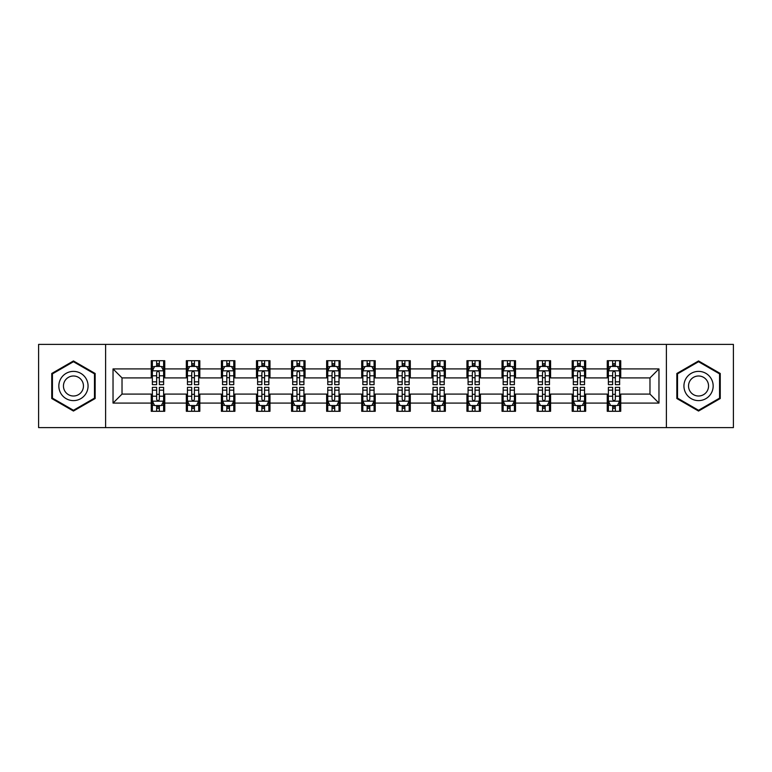 <?xml version="1.0" encoding="UTF-8"?>
<svg xmlns="http://www.w3.org/2000/svg" width="772" height="772" viewBox="0 0 772 772"><rect width="100%" height="100%" fill="white"/><g stroke="black" fill="none" stroke-linecap="round" stroke-linejoin="round"><path stroke-width="1.16" d="M666.39 427.601L733.4 427.601L733.4 344.399L666.39 344.399L666.39 427.601L105.61 427.601L105.61 344.399L38.6 344.399L38.6 427.601L105.61 427.601M666.39 344.399L105.61 344.399M620.746 368.91L620.746 360.707L607.255 360.707L607.255 368.91L585.668 368.91L585.668 360.707L572.177 360.707L572.177 368.91L550.59 368.91L550.59 360.707L537.1 360.707L537.1 368.91L515.513 368.91L515.513 360.707L502.022 360.707L502.022 368.91L480.435 368.91L480.435 360.707L466.944 360.707L466.944 368.91L445.357 368.91L445.357 360.707L431.866 360.707L431.866 368.91L410.289 368.91L410.289 360.707L396.789 360.707L396.789 368.91L375.211 368.91L375.211 360.707L361.711 360.707L361.711 368.91L340.134 368.91L340.134 360.707L326.643 360.707L326.643 368.91L305.056 368.91L305.056 360.707L291.565 360.707L291.565 368.91L269.978 368.91L269.978 360.707L256.487 360.707L256.487 368.91L234.9 368.91L234.9 360.707L221.41 360.707L221.41 368.91L199.823 368.91L199.823 360.707L186.332 360.707L186.332 368.91L164.745 368.91L164.745 360.707L151.254 360.707L151.254 368.91L113.03 368.91L113.03 403.09L122.024 394.096L151.254 394.096L151.254 411.293L164.745 411.293L164.745 394.096L186.332 394.096L186.332 411.293L199.823 411.293L199.823 394.096L221.41 394.096L221.41 411.293L234.9 411.293L234.9 394.096L256.487 394.096L256.487 411.293L269.978 411.293L269.978 394.096L291.565 394.096L291.565 411.293L305.056 411.293L305.056 394.096L326.643 394.096L326.643 411.293L340.134 411.293L340.134 394.096L361.711 394.096L361.711 411.293L375.211 411.293L375.211 394.096L396.789 394.096L396.789 411.293L410.289 411.293L410.289 394.096L431.866 394.096L431.866 411.293L445.357 411.293L445.357 394.096L466.944 394.096L466.944 411.293L480.435 411.293L480.435 394.096L502.022 394.096L502.022 411.293L515.513 411.293L515.513 394.096L537.1 394.096L537.1 411.293L550.59 411.293L550.59 394.096L572.177 394.096L572.177 411.293L585.668 411.293L585.668 394.096L607.255 394.096L607.255 411.293L620.746 411.293L620.746 394.096L649.976 394.096L649.976 377.904L620.746 377.904L620.746 368.91L658.97 368.91L658.97 403.09L620.746 403.09M607.255 403.09L585.668 403.09M572.177 403.09L550.59 403.09M537.1 403.09L515.513 403.09M502.022 403.09L480.435 403.09M466.944 403.09L445.357 403.09M431.866 403.09L410.289 403.09M396.789 403.09L375.211 403.09M361.711 403.09L340.134 403.09M326.643 403.09L305.056 403.09M291.565 403.09L269.978 403.09M256.487 403.09L234.9 403.09M221.41 403.09L199.823 403.09M186.332 403.09L164.745 403.09M151.254 403.09L113.03 403.09M607.255 368.91L607.255 377.904L585.668 377.904L585.668 368.91M572.177 368.91L572.177 377.904L550.59 377.904L550.59 368.91M537.1 368.91L537.1 377.904L515.513 377.904L515.513 368.91M502.022 368.91L502.022 377.904L480.435 377.904L480.435 368.91M466.944 368.91L466.944 377.904L445.357 377.904L445.357 368.91M431.866 368.91L431.866 377.904L410.289 377.904L410.289 368.91M396.789 368.91L396.789 377.904L375.211 377.904L375.211 368.91M361.711 368.91L361.711 377.904L340.134 377.904L340.134 368.91M326.643 368.91L326.643 377.904L305.056 377.904L305.056 368.91M291.565 368.91L291.565 377.904L269.978 377.904L269.978 368.91M256.487 368.91L256.487 377.904L234.9 377.904L234.9 368.91M221.41 368.91L221.41 377.904L199.823 377.904L199.823 368.91M186.332 368.91L186.332 377.904L164.745 377.904L164.745 368.91M151.254 368.91L151.254 377.904L122.024 377.904L113.03 368.91M122.024 377.904L122.024 394.096M658.97 403.09L649.976 394.096M649.976 377.904L658.97 368.91M151.254 366.324L152.374 366.324M156.648 366.324L159.35 366.324M163.616 366.324L164.745 366.324M151.254 377.682L152.374 377.682M156.648 377.682L159.35 377.682M163.616 377.682L164.745 377.682M151.254 394.318L152.374 394.318M156.648 394.318L159.35 394.318M163.616 394.318L164.745 394.318M151.254 405.676L152.374 405.676M156.648 405.676L159.35 405.676M163.616 405.676L164.745 405.676M186.332 394.318L187.451 394.318M191.726 394.318L194.428 394.318M198.694 394.318L199.823 394.318M186.332 405.676L187.451 405.676M191.726 405.676L194.428 405.676M198.694 405.676L199.823 405.676M186.332 366.324L187.451 366.324M191.726 366.324L194.428 366.324M198.694 366.324L199.823 366.324M186.332 377.682L187.451 377.682M191.726 377.682L194.428 377.682M198.694 377.682L199.823 377.682M221.41 394.318L222.529 394.318M226.804 394.318L229.506 394.318M233.771 394.318L234.9 394.318M221.41 405.676L222.529 405.676M226.804 405.676L229.506 405.676M233.771 405.676L234.9 405.676M221.41 366.324L222.529 366.324M226.804 366.324L229.506 366.324M233.771 366.324L234.9 366.324M221.41 377.682L222.529 377.682M226.804 377.682L229.506 377.682M233.771 377.682L234.9 377.682M256.487 394.318L257.607 394.318M261.882 394.318L264.574 394.318M268.849 394.318L269.978 394.318M256.487 405.676L257.607 405.676M261.882 405.676L264.574 405.676M268.849 405.676L269.978 405.676M256.487 366.324L257.607 366.324M261.882 366.324L264.574 366.324M268.849 366.324L269.978 366.324M256.487 377.682L257.607 377.682M261.882 377.682L264.574 377.682M268.849 377.682L269.978 377.682M291.565 394.318L292.685 394.318M296.959 394.318L299.652 394.318M303.927 394.318L305.056 394.318M291.565 405.676L292.685 405.676M296.959 405.676L299.652 405.676M303.927 405.676L305.056 405.676M291.565 366.324L292.685 366.324M296.959 366.324L299.652 366.324M303.927 366.324L305.056 366.324M291.565 377.682L292.685 377.682M296.959 377.682L299.652 377.682M303.927 377.682L305.056 377.682M326.643 394.318L327.762 394.318M332.037 394.318L334.73 394.318M339.005 394.318L340.134 394.318M326.643 405.676L327.762 405.676M332.037 405.676L334.73 405.676M339.005 405.676L340.134 405.676M326.643 366.324L327.762 366.324M332.037 366.324L334.73 366.324M339.005 366.324L340.134 366.324M326.643 377.682L327.762 377.682M332.037 377.682L334.73 377.682M339.005 377.682L340.134 377.682M361.711 394.318L362.84 394.318M367.115 394.318L369.807 394.318M374.082 394.318L375.211 394.318M361.711 405.676L362.84 405.676M367.115 405.676L369.807 405.676M374.082 405.676L375.211 405.676M361.711 366.324L362.84 366.324M367.115 366.324L369.807 366.324M374.082 366.324L375.211 366.324M361.711 377.682L362.84 377.682M367.115 377.682L369.807 377.682M374.082 377.682L375.211 377.682M396.789 394.318L397.918 394.318M402.193 394.318L404.885 394.318M409.16 394.318L410.289 394.318M396.789 405.676L397.918 405.676M402.193 405.676L404.885 405.676M409.16 405.676L410.289 405.676M396.789 366.324L397.918 366.324M402.193 366.324L404.885 366.324M409.16 366.324L410.289 366.324M396.789 377.682L397.918 377.682M402.193 377.682L404.885 377.682M409.16 377.682L410.289 377.682M431.866 394.318L432.995 394.318M437.27 394.318L439.963 394.318M444.238 394.318L445.357 394.318M431.866 405.676L432.995 405.676M437.27 405.676L439.963 405.676M444.238 405.676L445.357 405.676M431.866 366.324L432.995 366.324M437.27 366.324L439.963 366.324M444.238 366.324L445.357 366.324M431.866 377.682L432.995 377.682M437.27 377.682L439.963 377.682M444.238 377.682L445.357 377.682M466.944 394.318L468.073 394.318M472.348 394.318L475.041 394.318M479.315 394.318L480.435 394.318M466.944 405.676L468.073 405.676M472.348 405.676L475.041 405.676M479.315 405.676L480.435 405.676M466.944 366.324L468.073 366.324M472.348 366.324L475.041 366.324M479.315 366.324L480.435 366.324M466.944 377.682L468.073 377.682M472.348 377.682L475.041 377.682M479.315 377.682L480.435 377.682M502.022 394.318L503.151 394.318M507.426 394.318L510.118 394.318M514.393 394.318L515.513 394.318M502.022 405.676L503.151 405.676M507.426 405.676L510.118 405.676M514.393 405.676L515.513 405.676M502.022 366.324L503.151 366.324M507.426 366.324L510.118 366.324M514.393 366.324L515.513 366.324M502.022 377.682L503.151 377.682M507.426 377.682L510.118 377.682M514.393 377.682L515.513 377.682M537.1 394.318L538.229 394.318M542.494 394.318L545.196 394.318M549.471 394.318L550.59 394.318M537.1 405.676L538.229 405.676M542.494 405.676L545.196 405.676M549.471 405.676L550.59 405.676M537.1 366.324L538.229 366.324M542.494 366.324L545.196 366.324M549.471 366.324L550.59 366.324M537.1 377.682L538.229 377.682M542.494 377.682L545.196 377.682M549.471 377.682L550.59 377.682M572.177 394.318L573.307 394.318M577.572 394.318L580.274 394.318M584.549 394.318L585.668 394.318M572.177 405.676L573.307 405.676M577.572 405.676L580.274 405.676M584.549 405.676L585.668 405.676M572.177 366.324L573.307 366.324M577.572 366.324L580.274 366.324M584.549 366.324L585.668 366.324M572.177 377.682L573.307 377.682M577.572 377.682L580.274 377.682M584.549 377.682L585.668 377.682M607.255 394.318L608.384 394.318M612.65 394.318L615.352 394.318M619.626 394.318L620.746 394.318M607.255 405.676L608.384 405.676M612.65 405.676L615.352 405.676M619.626 405.676L620.746 405.676M607.255 366.324L608.384 366.324M612.65 366.324L615.352 366.324M619.626 366.324L620.746 366.324M607.255 377.682L608.384 377.682M612.65 377.682L615.352 377.682M619.626 377.682L620.746 377.682M73.456 411.051L95.149 398.526L95.149 373.474L73.456 360.949L51.753 373.474L51.753 398.526L73.456 411.051M720.247 373.474L698.544 360.949L676.851 373.474L676.851 398.526L698.544 411.051L720.247 398.526L720.247 373.474M159.35 363.631L156.648 363.631M163.616 381.831L159.35 381.831L159.35 384.649L163.616 384.649L163.616 370.936L161.367 366.439L154.622 366.439L152.374 370.936L152.374 384.649L156.648 384.649L156.648 381.831L152.374 381.831M152.374 370.936L152.374 360.707M163.616 370.936L163.616 360.707M156.648 366.439L156.648 360.707M159.35 360.707L159.35 366.439M159.35 381.831L159.35 372.625C158.453 370.888 157.546 370.888 156.648 372.625L156.648 381.831M156.648 408.369L159.35 408.369M152.374 390.169L156.648 390.169L156.648 387.351L152.374 387.351L152.374 401.064L154.622 405.561L161.367 405.561L163.616 401.064L163.616 387.351L159.35 387.351L159.35 390.169L163.616 390.169M163.616 401.064L163.616 411.293M152.374 401.064L152.374 411.293M159.35 405.561L159.35 411.293M156.648 411.293L156.648 405.561M156.648 390.169L156.648 399.375C157.546 401.112 158.443 401.112 159.35 399.375L159.35 390.169M86.107 393.305A14.62 14.62 0 0 0 80.761 373.339A14.62 14.62 0 0 0 60.795 378.695A14.62 14.62 0 0 0 66.141 398.661A14.62 14.62 0 0 0 86.107 393.305M82.121 390.999A10.007 10.007 0 0 0 78.454 377.334A10.007 10.007 0 0 0 64.79 381.001A10.007 10.007 0 0 0 68.447 394.666A10.007 10.007 0 0 0 82.121 390.999M52.428 398.14L52.428 373.86L73.456 361.721L94.474 373.86L94.474 398.14L73.456 410.279L52.428 398.14M698.544 371.38A14.62 14.62 0 0 0 683.934 386A14.62 14.62 0 0 0 698.544 400.62A14.62 14.62 0 0 0 713.164 386A14.62 14.62 0 0 0 698.544 371.38M698.544 375.993A10.007 10.007 0 0 0 688.537 386A10.007 10.007 0 0 0 698.544 396.007A10.007 10.007 0 0 0 708.551 386A10.007 10.007 0 0 0 698.544 375.993M719.572 398.14L698.544 410.279L677.527 398.14L677.527 373.86L698.544 361.721L719.572 373.86L719.572 398.14M194.428 363.631L191.726 363.631M198.694 381.831L194.428 381.831L194.428 384.649L198.694 384.649L198.694 370.936L196.445 366.439L189.7 366.439L187.451 370.936L187.451 384.649L191.726 384.649L191.726 381.831L187.451 381.831M187.451 370.936L187.451 360.707M198.694 370.936L198.694 360.707M191.726 366.439L191.726 360.707M194.428 360.707L194.428 366.439M194.428 381.831L194.428 372.625C193.521 370.888 192.624 370.888 191.726 372.625L191.726 381.831M229.506 363.631L226.804 363.631M233.771 381.831L229.506 381.831L229.506 384.649L233.771 384.649L233.771 370.936L231.523 366.439L224.777 366.439L222.529 370.936L222.529 384.649L226.804 384.649L226.804 381.831L222.529 381.831M222.529 370.936L222.529 360.707M233.771 370.936L233.771 360.707M226.804 366.439L226.804 360.707M229.506 360.707L229.506 366.439M229.506 381.831L229.506 372.625C228.599 370.888 227.701 370.888 226.804 372.625L226.804 381.831M191.726 408.369L194.428 408.369M187.451 390.169L191.726 390.169L191.726 387.351L187.451 387.351L187.451 401.064L189.7 405.561L196.445 405.561L198.694 401.064L198.694 387.351L194.428 387.351L194.428 390.169L198.694 390.169M198.694 401.064L198.694 411.293M187.451 401.064L187.451 411.293M194.428 405.561L194.428 411.293M191.726 411.293L191.726 405.561M191.726 390.169L191.726 399.375C192.624 401.112 193.521 401.112 194.428 399.375L194.428 390.169M226.804 408.369L229.506 408.369M222.529 390.169L226.804 390.169L226.804 387.351L222.529 387.351L222.529 401.064L224.777 405.561L231.523 405.561L233.771 401.064L233.771 387.351L229.506 387.351L229.506 390.169L233.771 390.169M233.771 401.064L233.771 411.293M222.529 401.064L222.529 411.293M229.506 405.561L229.506 411.293M226.804 411.293L226.804 405.561M226.804 390.169L226.804 399.375C227.701 401.112 228.599 401.112 229.506 399.375L229.506 390.169M264.574 363.631L261.882 363.631M268.849 381.831L264.574 381.831L264.574 384.649L268.849 384.649L268.849 370.936L266.601 366.439L259.855 366.439L257.607 370.936L257.607 384.649L261.882 384.649L261.882 381.831L257.607 381.831M257.607 370.936L257.607 360.707M268.849 370.936L268.849 360.707M261.882 366.439L261.882 360.707M264.574 360.707L264.574 366.439M264.574 381.831L264.574 372.625C263.677 370.888 262.779 370.888 261.882 372.625L261.882 381.831M299.652 363.631L296.959 363.631M303.927 381.831L299.652 381.831L299.652 384.649L303.927 384.649L303.927 370.936L301.678 366.439L294.933 366.439L292.685 370.936L292.685 384.649L296.959 384.649L296.959 381.831L292.685 381.831M292.685 370.936L292.685 360.707M303.927 370.936L303.927 360.707M296.959 366.439L296.959 360.707M299.652 360.707L299.652 366.439M299.652 381.831L299.652 372.625C298.754 370.888 297.857 370.888 296.959 372.625L296.959 381.831M334.73 363.631L332.037 363.631M339.005 381.831L334.73 381.831L334.73 384.649L339.005 384.649L339.005 370.936L336.756 366.439L330.011 366.439L327.762 370.936L327.762 384.649L332.037 384.649L332.037 381.831L327.762 381.831M327.762 370.936L327.762 360.707M339.005 370.936L339.005 360.707M332.037 366.439L332.037 360.707M334.73 360.707L334.73 366.439M334.73 381.831L334.73 372.625C333.832 370.888 332.935 370.888 332.037 372.625L332.037 381.831M261.882 408.369L264.574 408.369M257.607 390.169L261.882 390.169L261.882 387.351L257.607 387.351L257.607 401.064L259.855 405.561L266.601 405.561L268.849 401.064L268.849 387.351L264.574 387.351L264.574 390.169L268.849 390.169M268.849 401.064L268.849 411.293M257.607 401.064L257.607 411.293M264.574 405.561L264.574 411.293M261.882 411.293L261.882 405.561M261.882 390.169L261.882 399.375C262.779 401.112 263.677 401.112 264.574 399.375L264.574 390.169M296.959 408.369L299.652 408.369M292.685 390.169L296.959 390.169L296.959 387.351L292.685 387.351L292.685 401.064L294.933 405.561L301.678 405.561L303.927 401.064L303.927 387.351L299.652 387.351L299.652 390.169L303.927 390.169M303.927 401.064L303.927 411.293M292.685 401.064L292.685 411.293M299.652 405.561L299.652 411.293M296.959 411.293L296.959 405.561M296.959 390.169L296.959 399.375C297.857 401.112 298.754 401.112 299.652 399.375L299.652 390.169M332.037 408.369L334.73 408.369M327.762 390.169L332.037 390.169L332.037 387.351L327.762 387.351L327.762 401.064L330.011 405.561L336.756 405.561L339.005 401.064L339.005 387.351L334.73 387.351L334.73 390.169L339.005 390.169M339.005 401.064L339.005 411.293M327.762 401.064L327.762 411.293M334.73 405.561L334.73 411.293M332.037 411.293L332.037 405.561M332.037 390.169L332.037 399.375C332.935 401.112 333.832 401.112 334.73 399.375L334.73 390.169M367.115 408.369L369.807 408.369M362.84 390.169L367.115 390.169L367.115 387.351L362.84 387.351L362.84 401.064L365.088 405.561L371.834 405.561L374.082 401.064L374.082 387.351L369.807 387.351L369.807 390.169L374.082 390.169M374.082 401.064L374.082 411.293M362.84 401.064L362.84 411.293M369.807 405.561L369.807 411.293M367.115 411.293L367.115 405.561M367.115 390.169L367.115 399.375C368.012 401.112 368.91 401.112 369.807 399.375L369.807 390.169M402.193 408.369L404.885 408.369M397.918 390.169L402.193 390.169L402.193 387.351L397.918 387.351L397.918 401.064L400.166 405.561L406.912 405.561L409.16 401.064L409.16 387.351L404.885 387.351L404.885 390.169L409.16 390.169M409.16 401.064L409.16 411.293M397.918 401.064L397.918 411.293M404.885 405.561L404.885 411.293M402.193 411.293L402.193 405.561M402.193 390.169L402.193 399.375C403.09 401.112 403.988 401.112 404.885 399.375L404.885 390.169M437.27 408.369L439.963 408.369M432.995 390.169L437.27 390.169L437.27 387.351L432.995 387.351L432.995 401.064L435.244 405.561L441.989 405.561L444.238 401.064L444.238 387.351L439.963 387.351L439.963 390.169L444.238 390.169M444.238 401.064L444.238 411.293M432.995 401.064L432.995 411.293M439.963 405.561L439.963 411.293M437.27 411.293L437.27 405.561M437.27 390.169L437.27 399.375C438.168 401.112 439.065 401.112 439.963 399.375L439.963 390.169M472.348 408.369L475.041 408.369M468.073 390.169L472.348 390.169L472.348 387.351L468.073 387.351L468.073 401.064L470.322 405.561L477.067 405.561L479.315 401.064L479.315 387.351L475.041 387.351L475.041 390.169L479.315 390.169M479.315 401.064L479.315 411.293M468.073 401.064L468.073 411.293M475.041 405.561L475.041 411.293M472.348 411.293L472.348 405.561M472.348 390.169L472.348 399.375C473.246 401.112 474.143 401.112 475.041 399.375L475.041 390.169M507.426 408.369L510.118 408.369M503.151 390.169L507.426 390.169L507.426 387.351L503.151 387.351L503.151 401.064L505.399 405.561L512.145 405.561L514.393 401.064L514.393 387.351L510.118 387.351L510.118 390.169L514.393 390.169M514.393 401.064L514.393 411.293M503.151 401.064L503.151 411.293M510.118 405.561L510.118 411.293M507.426 411.293L507.426 405.561M507.426 390.169L507.426 399.375C508.323 401.112 509.221 401.112 510.118 399.375L510.118 390.169M542.494 408.369L545.196 408.369M538.229 390.169L542.494 390.169L542.494 387.351L538.229 387.351L538.229 401.064L540.477 405.561L547.223 405.561L549.471 401.064L549.471 387.351L545.196 387.351L545.196 390.169L549.471 390.169M549.471 401.064L549.471 411.293M538.229 401.064L538.229 411.293M545.196 405.561L545.196 411.293M542.494 411.293L542.494 405.561M542.494 390.169L542.494 399.375C543.401 401.112 544.299 401.112 545.196 399.375L545.196 390.169M369.807 363.631L367.115 363.631M374.082 381.831L369.807 381.831L369.807 384.649L374.082 384.649L374.082 370.936L371.834 366.439L365.088 366.439L362.84 370.936L362.84 384.649L367.115 384.649L367.115 381.831L362.84 381.831M362.84 370.936L362.84 360.707M374.082 370.936L374.082 360.707M367.115 366.439L367.115 360.707M369.807 360.707L369.807 366.439M369.807 381.831L369.807 372.625C368.91 370.888 368.012 370.888 367.115 372.625L367.115 381.831M404.885 363.631L402.193 363.631M409.16 381.831L404.885 381.831L404.885 384.649L409.16 384.649L409.16 370.936L406.912 366.439L400.166 366.439L397.918 370.936L397.918 384.649L402.193 384.649L402.193 381.831L397.918 381.831M397.918 370.936L397.918 360.707M409.16 370.936L409.16 360.707M402.193 366.439L402.193 360.707M404.885 360.707L404.885 366.439M404.885 381.831L404.885 372.625C403.988 370.888 403.09 370.888 402.193 372.625L402.193 381.831M439.963 363.631L437.27 363.631M444.238 381.831L439.963 381.831L439.963 384.649L444.238 384.649L444.238 370.936L441.989 366.439L435.244 366.439L432.995 370.936L432.995 384.649L437.27 384.649L437.27 381.831L432.995 381.831M432.995 370.936L432.995 360.707M444.238 370.936L444.238 360.707M437.27 366.439L437.27 360.707M439.963 360.707L439.963 366.439M439.963 381.831L439.963 372.625C439.065 370.888 438.168 370.888 437.27 372.625L437.27 381.831M475.041 363.631L472.348 363.631M479.315 381.831L475.041 381.831L475.041 384.649L479.315 384.649L479.315 370.936L477.067 366.439L470.322 366.439L468.073 370.936L468.073 384.649L472.348 384.649L472.348 381.831L468.073 381.831M468.073 370.936L468.073 360.707M479.315 370.936L479.315 360.707M472.348 366.439L472.348 360.707M475.041 360.707L475.041 366.439M475.041 381.831L475.041 372.625C474.143 370.888 473.246 370.888 472.348 372.625L472.348 381.831M510.118 363.631L507.426 363.631M514.393 381.831L510.118 381.831L510.118 384.649L514.393 384.649L514.393 370.936L512.145 366.439L505.399 366.439L503.151 370.936L503.151 384.649L507.426 384.649L507.426 381.831L503.151 381.831M503.151 370.936L503.151 360.707M514.393 370.936L514.393 360.707M507.426 366.439L507.426 360.707M510.118 360.707L510.118 366.439M510.118 381.831L510.118 372.625C509.221 370.888 508.323 370.888 507.426 372.625L507.426 381.831M545.196 363.631L542.494 363.631M549.471 381.831L545.196 381.831L545.196 384.649L549.471 384.649L549.471 370.936L547.223 366.439L540.477 366.439L538.229 370.936L538.229 384.649L542.494 384.649L542.494 381.831L538.229 381.831M538.229 370.936L538.229 360.707M549.471 370.936L549.471 360.707M542.494 366.439L542.494 360.707M545.196 360.707L545.196 366.439M545.196 381.831L545.196 372.625C544.299 370.888 543.401 370.888 542.494 372.625L542.494 381.831M580.274 363.631L577.572 363.631M584.549 381.831L580.274 381.831L580.274 384.649L584.549 384.649L584.549 370.936L582.3 366.439L575.555 366.439L573.307 370.936L573.307 384.649L577.572 384.649L577.572 381.831L573.307 381.831M573.307 370.936L573.307 360.707M584.549 370.936L584.549 360.707M577.572 366.439L577.572 360.707M580.274 360.707L580.274 366.439M580.274 381.831L580.274 372.625C579.376 370.888 578.479 370.888 577.572 372.625L577.572 381.831M577.572 408.369L580.274 408.369M573.307 390.169L577.572 390.169L577.572 387.351L573.307 387.351L573.307 401.064L575.555 405.561L582.3 405.561L584.549 401.064L584.549 387.351L580.274 387.351L580.274 390.169L584.549 390.169M584.549 401.064L584.549 411.293M573.307 401.064L573.307 411.293M580.274 405.561L580.274 411.293M577.572 411.293L577.572 405.561M577.572 390.169L577.572 399.375C578.479 401.112 579.376 401.112 580.274 399.375L580.274 390.169M615.352 363.631L612.65 363.631M619.626 381.831L615.352 381.831L615.352 384.649L619.626 384.649L619.626 370.936L617.378 366.439L610.633 366.439L608.384 370.936L608.384 384.649L612.65 384.649L612.65 381.831L608.384 381.831M608.384 370.936L608.384 360.707M619.626 370.936L619.626 360.707M612.65 366.439L612.65 360.707M615.352 360.707L615.352 366.439M615.352 381.831L615.352 372.625C614.454 370.888 613.557 370.888 612.65 372.625L612.65 381.831M612.65 408.369L615.352 408.369M608.384 390.169L612.65 390.169L612.65 387.351L608.384 387.351L608.384 401.064L610.633 405.561L617.378 405.561L619.626 401.064L619.626 387.351L615.352 387.351L615.352 390.169L619.626 390.169M619.626 401.064L619.626 411.293M608.384 401.064L608.384 411.293M615.352 405.561L615.352 411.293M612.65 411.293L612.65 405.561M612.65 390.169L612.65 399.375C613.547 401.112 614.454 401.112 615.352 399.375L615.352 390.169M163.567 370.821L152.431 370.821M152.374 366.71L154.487 366.71M161.502 366.71L163.616 366.71M156.648 375.8L152.374 375.8M163.616 375.8L159.35 375.8M159.35 365.06L156.648 365.06M152.431 401.179L163.567 401.179M163.616 405.29L161.502 405.29M154.487 405.29L152.374 405.29M159.35 396.2L163.616 396.2M152.374 396.2L156.648 396.2M156.648 406.94L159.35 406.94M198.636 370.821L187.509 370.821M187.451 366.71L189.565 366.71M196.58 366.71L198.694 366.71M191.726 375.8L187.451 375.8M198.694 375.8L194.428 375.8M194.428 365.06L191.726 365.06M233.713 370.821L222.587 370.821M222.529 366.71L224.642 366.71M231.658 366.71L233.771 366.71M226.804 375.8L222.529 375.8M233.771 375.8L229.506 375.8M229.506 365.06L226.804 365.06M187.509 401.179L198.636 401.179M198.694 405.29L196.58 405.29M189.565 405.29L187.451 405.29M194.428 396.2L198.694 396.2M187.451 396.2L191.726 396.2M191.726 406.94L194.428 406.94M222.587 401.179L233.713 401.179M233.771 405.29L231.658 405.29M224.642 405.29L222.529 405.29M229.506 396.2L233.771 396.2M222.529 396.2L226.804 396.2M226.804 406.94L229.506 406.94M268.791 370.821L257.665 370.821M257.607 366.71L259.72 366.71M266.736 366.71L268.849 366.71M261.882 375.8L257.607 375.8M268.849 375.8L264.574 375.8M264.574 365.06L261.882 365.06M303.869 370.821L292.742 370.821M292.685 366.71L294.798 366.71M301.813 366.71L303.927 366.71M296.959 375.8L292.685 375.8M303.927 375.8L299.652 375.8M299.652 365.06L296.959 365.06M338.947 370.821L327.82 370.821M327.762 366.71L329.876 366.71M336.891 366.71L339.005 366.71M332.037 375.8L327.762 375.8M339.005 375.8L334.73 375.8M334.73 365.06L332.037 365.06M257.665 401.179L268.791 401.179M268.849 405.29L266.736 405.29M259.72 405.29L257.607 405.29M264.574 396.2L268.849 396.2M257.607 396.2L261.882 396.2M261.882 406.94L264.574 406.94M292.742 401.179L303.869 401.179M303.927 405.29L301.813 405.29M294.798 405.29L292.685 405.29M299.652 396.2L303.927 396.2M292.685 396.2L296.959 396.2M296.959 406.94L299.652 406.94M327.82 401.179L338.947 401.179M339.005 405.29L336.891 405.29M329.876 405.29L327.762 405.29M334.73 396.2L339.005 396.2M327.762 396.2L332.037 396.2M332.037 406.94L334.73 406.94M362.898 401.179L374.024 401.179M374.082 405.29L371.969 405.29M364.953 405.29L362.84 405.29M369.807 396.2L374.082 396.2M362.84 396.2L367.115 396.2M367.115 406.94L369.807 406.94M397.976 401.179L409.102 401.179M409.16 405.29L407.047 405.29M400.031 405.29L397.918 405.29M404.885 396.2L409.16 396.2M397.918 396.2L402.193 396.2M402.193 406.94L404.885 406.94M433.053 401.179L444.18 401.179M444.238 405.29L442.124 405.29M435.109 405.29L432.995 405.29M439.963 396.2L444.238 396.2M432.995 396.2L437.27 396.2M437.27 406.94L439.963 406.94M468.131 401.179L479.258 401.179M479.315 405.29L477.202 405.29M470.187 405.29L468.073 405.29M475.041 396.2L479.315 396.2M468.073 396.2L472.348 396.2M472.348 406.94L475.041 406.94M503.209 401.179L514.335 401.179M514.393 405.29L512.28 405.29M505.264 405.29L503.151 405.29M510.118 396.2L514.393 396.2M503.151 396.2L507.426 396.2M507.426 406.94L510.118 406.94M538.287 401.179L549.413 401.179M549.471 405.29L547.358 405.29M540.342 405.29L538.229 405.29M545.196 396.2L549.471 396.2M538.229 396.2L542.494 396.2M542.494 406.94L545.196 406.94M374.024 370.821L362.898 370.821M362.84 366.71L364.953 366.71M371.969 366.71L374.082 366.71M367.115 375.8L362.84 375.8M374.082 375.8L369.807 375.8M369.807 365.06L367.115 365.06M409.102 370.821L397.976 370.821M397.918 366.71L400.031 366.71M407.047 366.71L409.16 366.71M402.193 375.8L397.918 375.8M409.16 375.8L404.885 375.8M404.885 365.06L402.193 365.06M444.18 370.821L433.053 370.821M432.995 366.71L435.109 366.71M442.124 366.71L444.238 366.71M437.27 375.8L432.995 375.8M444.238 375.8L439.963 375.8M439.963 365.06L437.27 365.06M479.258 370.821L468.131 370.821M468.073 366.71L470.187 366.71M477.202 366.71L479.315 366.71M472.348 375.8L468.073 375.8M479.315 375.8L475.041 375.8M475.041 365.06L472.348 365.06M514.335 370.821L503.209 370.821M503.151 366.71L505.264 366.71M512.28 366.71L514.393 366.71M507.426 375.8L503.151 375.8M514.393 375.8L510.118 375.8M510.118 365.06L507.426 365.06M549.413 370.821L538.287 370.821M538.229 366.71L540.342 366.71M547.358 366.71L549.471 366.71M542.494 375.8L538.229 375.8M549.471 375.8L545.196 375.8M545.196 365.06L542.494 365.06M584.491 370.821L573.364 370.821M573.307 366.71L575.42 366.71M582.435 366.71L584.549 366.71M577.572 375.8L573.307 375.8M584.549 375.8L580.274 375.8M580.274 365.06L577.572 365.06M573.364 401.179L584.491 401.179M584.549 405.29L582.435 405.29M575.42 405.29L573.307 405.29M580.274 396.2L584.549 396.2M573.307 396.2L577.572 396.2M577.572 406.94L580.274 406.94M619.569 370.821L608.433 370.821M608.384 366.71L610.498 366.71M617.513 366.71L619.626 366.71M612.65 375.8L608.384 375.8M619.626 375.8L615.352 375.8M615.352 365.06L612.65 365.06M608.433 401.179L619.569 401.179M619.626 405.29L617.513 405.29M610.498 405.29L608.384 405.29M615.352 396.2L619.626 396.2M608.384 396.2L612.65 396.2M612.65 406.94L615.352 406.94"/></g></svg>
